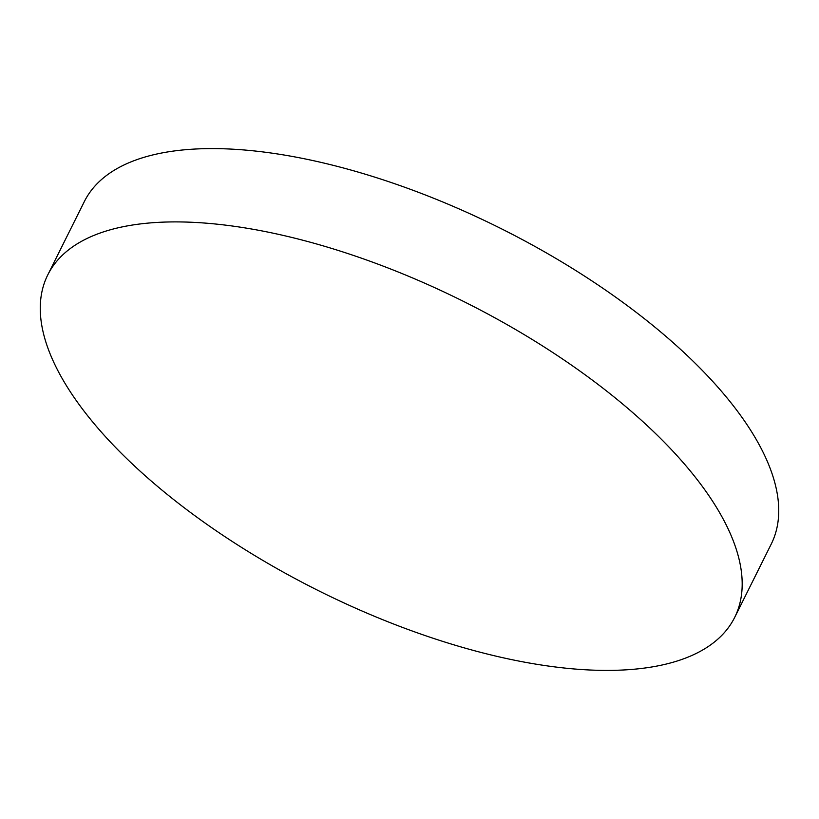 <?xml version="1.0" encoding="UTF-8"?>
<svg xmlns="http://www.w3.org/2000/svg" width="819" height="819" viewBox="0 0 819 819"><rect width="100%" height="100%" fill="white"/><g stroke="black" fill="none" stroke-linecap="round" stroke-linejoin="round"><path stroke-width="1.23" d="M212.06 223.679A383.783 161.793 26.5 0 1 595.464 382.463A383.783 161.793 26.5 0 1 734.684 617.393A383.783 161.793 26.5 0 1 570.393 668.632A383.783 161.793 26.5 0 1 186.988 509.848A383.783 161.793 26.5 0 1 47.768 274.908A383.783 161.793 26.5 0 1 212.06 223.679M47.768 274.908L84.316 201.607A383.783 161.793 26.5 0 1 248.607 150.368A383.783 161.793 26.5 0 1 632.012 309.152A383.783 161.793 26.5 0 1 771.232 544.092L734.684 617.393"/></g></svg>
